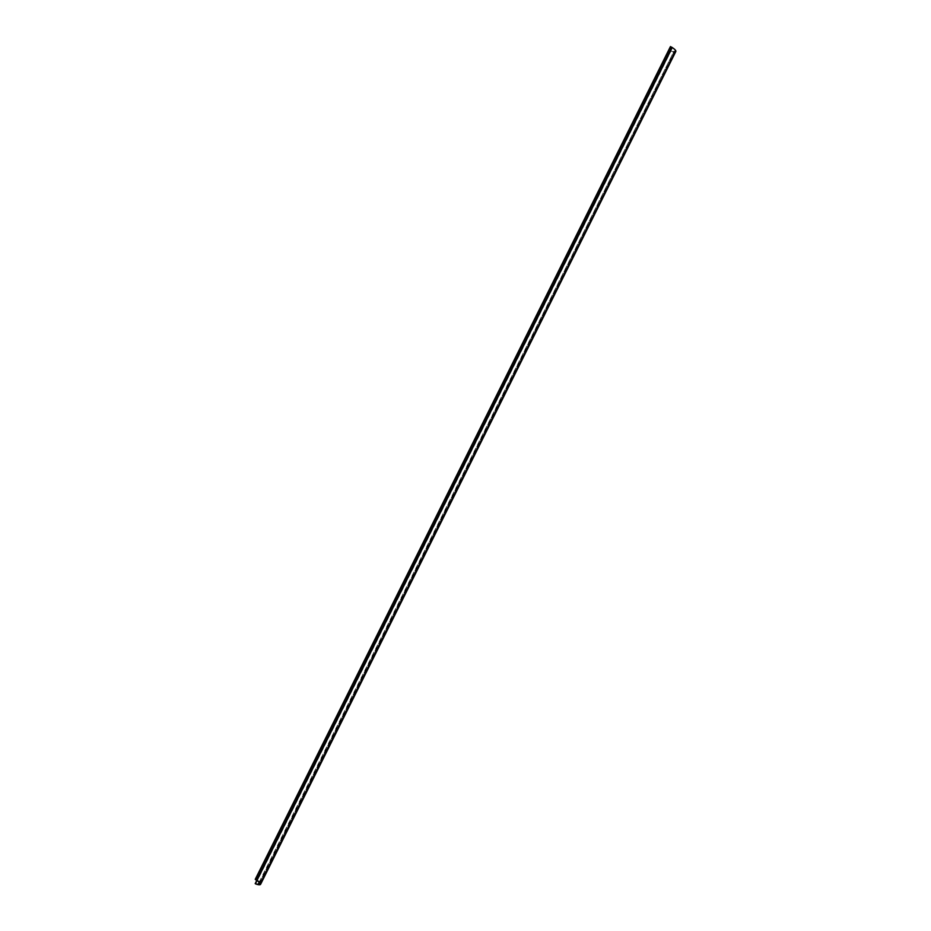 <?xml version="1.0" encoding="UTF-8"?>
<svg xmlns="http://www.w3.org/2000/svg" width="931" height="931" viewBox="0 0 931 931"><rect width="100%" height="100%" fill="white"/><g stroke="black" fill="none" stroke-linecap="round" stroke-linejoin="round"><path stroke-width="0.7" stroke-dasharray="4.66 3.49" d="M255.885 879.504L670.669 46.655L672.124 47.586A7.169 1.978 26.5 0 1 675.475 50.53A7.169 1.978 26.5 0 1 675.603 51.403A7.169 1.978 26.5 0 1 670.809 51.054L670.867 51.147A7.401 2.037 26.5 0 0 675.813 51.508M670.983 46.957A7.017 1.932 26.5 0 1 675.347 50.483A7.017 1.932 26.5 0 1 675.464 51.333A7.017 1.932 26.5 0 1 670.681 50.961L670.623 50.868A6.773 1.874 26.5 0 0 675.254 51.228A6.773 1.874 26.5 0 0 675.138 50.414A6.773 1.874 26.5 0 0 670.925 47.004L670.471 46.643M670.611 50.949L255.408 883.728L670.611 50.949M258.585 884.45L673.788 51.671A6.773 1.874 -153.5 0 0 675.289 51.252A6.773 1.874 -153.5 0 0 675.278 50.635L260.063 883.426M259.155 882.227L673.788 51.671M259.772 882.937L675.278 50.635M674.859 50.402A6.342 1.746 26.5 0 1 674.905 51.054A6.342 1.746 26.5 0 1 673.369 51.438M255.618 883.798L670.809 51.054M256.328 879.83L671.542 47.05M256.968 880.528L670.623 50.868M255.711 879.783L670.925 47.004M255.653 883.926L670.867 51.147M670.39 50.844L256.781 880.412L670.401 50.891M255.222 883.728L670.436 50.949M670.681 50.961L255.478 883.74M256.909 880.365L672.124 47.586M260.389 884.182L675.603 51.403M255.466 879.446L670.669 46.655M260.04 884.008L675.254 51.228M255.548 883.775L670.727 51.042M260.436 883.763L675.464 51.333M674.905 51.054L259.691 883.833M675.289 51.252L260.086 884.031"/><path stroke-width="1.4" d="M255.466 883.74L255.466 883.74A7.017 1.932 26.5 0 0 260.261 884.113A7.017 1.932 26.5 0 0 260.145 883.275A7.017 1.932 26.5 0 0 255.769 879.737L256.909 880.365A7.169 1.978 26.5 0 1 260.273 883.321A7.169 1.978 26.5 0 1 260.389 884.182A7.169 1.978 26.5 0 1 255.606 883.833L255.548 883.775M255.525 883.833L255.653 883.926A7.401 2.037 26.5 0 0 260.61 884.287A7.401 2.037 26.5 0 0 260.482 883.391A7.401 2.037 26.5 0 0 257.014 880.342L255.711 879.783A6.773 1.874 26.5 0 1 259.924 883.193A6.773 1.874 26.5 0 1 260.04 884.008A6.773 1.874 26.5 0 1 255.42 883.647L255.478 883.74M670.471 46.643L672.217 47.562A7.401 2.037 26.5 0 1 675.697 50.611A7.401 2.037 26.5 0 1 675.813 51.508L260.61 884.287M258.166 884.217L258.585 884.45A6.773 1.874 -153.5 0 0 260.086 884.031A6.773 1.874 -153.5 0 0 260.063 883.426L259.644 883.193A6.342 1.746 26.5 0 1 259.691 883.833A6.342 1.746 26.5 0 1 258.166 884.217L259.155 882.227M255.42 883.647L256.968 880.528M257.014 880.342L672.217 47.562M256.537 879.911L671.751 47.132M255.222 883.612L256.805 880.423L255.187 883.624M255.245 879.33L670.46 46.55"/></g></svg>
